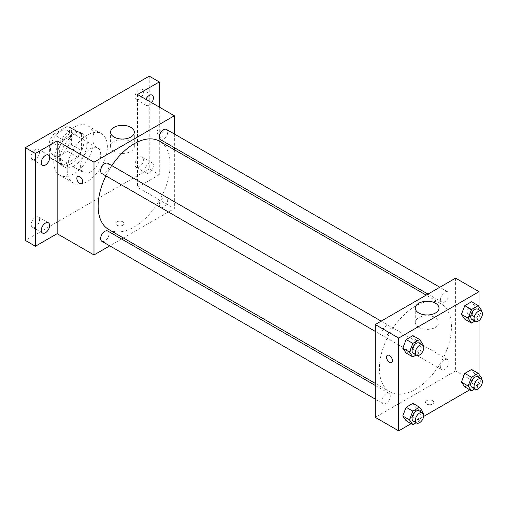 <?xml version="1.0" encoding="UTF-8"?>
<svg xmlns="http://www.w3.org/2000/svg" width="507" height="507" viewBox="0 0 507 507"><rect width="100%" height="100%" fill="white"/><g stroke="black" fill="none" stroke-linecap="round" stroke-linejoin="round"><path stroke-width="0.38" stroke-dasharray="2.54 1.9" d="M80.594 166.03A14.202 8.201 120 0 0 83.541 172.532A14.202 8.201 120 0 0 97.743 164.331A14.202 8.201 120 0 0 97.743 147.924A14.202 8.201 120 0 0 86.798 151.732A14.202 8.201 120 0 0 80.594 166.03M50.459 148.627A14.202 8.201 120 0 0 53.406 155.136A14.202 8.201 120 0 0 67.608 146.929A14.202 8.201 120 0 0 67.608 130.527A14.202 8.201 120 0 0 56.664 134.336A14.202 8.201 120 0 0 50.459 148.627M53.457 134.336L67.551 126.199A18.334 10.584 120 0 1 69.674 126.953A18.334 10.584 120 0 1 71.386 128.41L71.386 144.685A18.334 10.584 120 0 1 67.551 151.327L53.457 159.464A18.334 10.584 120 0 1 51.34 158.71A18.334 10.584 120 0 1 49.623 157.252L49.623 140.978A18.334 10.584 120 0 1 53.457 134.336L63.502 140.135L77.596 131.997L67.551 126.199M67.551 151.327L77.596 157.126L63.502 165.263L53.457 159.464M49.623 157.252L59.668 163.051L59.668 146.776L49.623 140.978M59.668 163.051A18.334 10.584 120 0 0 61.385 164.509A18.334 10.584 120 0 0 63.502 165.263M77.596 157.126A18.334 10.584 120 0 0 81.431 150.484L71.386 144.685M77.596 131.997A18.334 10.584 120 0 1 79.719 132.752A18.334 10.584 120 0 1 81.431 134.209L81.431 150.484M63.502 140.135A18.334 10.584 120 0 0 59.668 146.776M70.549 164.097A18.943 10.932 -60 0 1 61.081 165.035A18.943 10.932 -60 0 1 61.081 143.164A18.943 10.932 -60 0 1 80.024 132.226A18.943 10.932 -60 0 1 82.926 147.404A18.943 10.932 -60 0 1 70.549 164.097M73.902 166.03A18.943 10.932 120 0 0 86.272 149.337A18.943 10.932 120 0 0 83.37 134.159A18.943 10.932 120 0 0 68.775 139.235A18.943 10.932 120 0 0 60.504 158.298A18.943 10.932 120 0 0 64.427 166.968A18.943 10.932 120 0 0 73.902 166.03M81.431 134.209L71.386 128.41M53.812 162.164A28.411 16.401 120 0 0 59.693 175.168A28.411 16.401 120 0 0 88.104 158.767A28.411 16.401 120 0 0 88.104 125.958A28.411 16.401 120 0 0 66.214 133.569A28.411 16.401 120 0 0 53.812 162.164M67.203 169.896A28.411 16.401 120 0 0 73.084 182.9A28.411 16.401 120 0 0 101.495 166.499A28.411 16.401 120 0 0 101.495 133.69A28.411 16.401 120 0 0 79.605 141.301A28.411 16.401 120 0 0 67.203 169.896M139.191 89.631A5.919 3.416 120 0 0 135.325 94.847A5.919 3.416 120 0 0 136.231 99.587A5.919 3.416 120 0 0 142.15 96.172A5.919 3.416 120 0 0 142.15 89.34A5.919 3.416 120 0 0 139.191 89.631M35.395 149.559A5.919 3.416 120 0 0 31.529 154.774A5.919 3.416 120 0 0 32.435 159.515A5.919 3.416 120 0 0 38.355 156.099A5.919 3.416 120 0 0 38.355 149.267A5.919 3.416 120 0 0 35.395 149.559M35.395 217.294A5.919 3.416 120 0 0 31.529 222.51A5.919 3.416 120 0 0 32.435 227.25A5.919 3.416 120 0 0 38.355 223.834A5.919 3.416 120 0 0 38.355 217.002A5.919 3.416 120 0 0 35.395 217.294M139.191 157.366A5.919 3.416 120 0 0 135.325 162.582A5.919 3.416 120 0 0 136.231 167.329A5.919 3.416 120 0 0 142.15 163.907A5.919 3.416 120 0 0 142.15 157.075A5.919 3.416 120 0 0 139.191 157.366M149.235 76.139L149.235 168.926L25.35 240.451M159.28 107.066L159.28 174.725L149.235 168.926M159.28 174.725L137.517 187.292L174.345 208.554L123.397 237.973M121.604 239.006L109.766 245.844M117.009 225.228A4.145 2.389 0 0 0 121.522 225.748A4.145 2.389 0 0 0 124.082 223.536A4.145 2.389 0 0 0 119.937 221.147A4.145 2.389 0 0 0 115.799 223.536A4.145 2.389 0 0 0 117.009 225.228A4.145 2.389 0 0 0 121.522 225.748A4.145 2.389 0 0 0 124.082 223.536A4.145 2.389 0 0 0 119.937 221.141A4.145 2.389 0 0 0 115.799 223.536A4.145 2.389 0 0 0 117.009 225.228M151.726 102.706A5.919 3.416 -60 0 1 149.235 105.095A5.919 3.416 -60 0 1 146.276 105.393A5.919 3.416 -60 0 1 145.87 99.328M149.235 172.83A5.919 3.416 -60 0 1 146.276 173.128A5.919 3.416 -60 0 1 145.37 168.381A5.919 3.416 -60 0 1 149.235 163.165A5.919 3.416 -60 0 1 152.195 162.874A5.919 3.416 -60 0 1 153.101 167.614A5.919 3.416 -60 0 1 149.235 172.83M137.517 94.505L137.517 187.292M108.694 229.481A50.947 29.419 120 0 0 159.642 200.069A50.947 29.419 120 0 0 159.642 141.238M111.825 165.624A50.947 29.419 120 0 0 105.906 175.878M174.345 133.987L174.345 147.657M174.345 149.723L174.345 208.554M160.542 139.685A5.919 3.416 120 0 0 166.461 136.263A5.919 3.416 120 0 0 166.461 129.431M101.875 241.288A5.919 3.416 120 0 0 107.795 237.872A5.919 3.416 120 0 0 107.795 231.034M159.312 204.708A5.919 3.416 120 0 0 160.542 207.42A5.919 3.416 120 0 0 166.461 204.004A5.919 3.416 120 0 0 166.461 197.166A5.919 3.416 120 0 0 161.898 198.75A5.919 3.416 120 0 0 159.312 204.708M107.795 163.298A5.919 3.416 -60 0 1 109.024 166.011A5.919 3.416 -60 0 1 106.438 171.962A5.919 3.416 -60 0 1 101.875 173.552M157.189 131.959A4.145 2.389 -120 0 0 158.995 136.13A4.145 2.389 -120 0 0 162.189 137.239A4.145 2.389 -120 0 0 162.189 132.454A4.145 2.389 -120 0 0 158.045 130.058A4.145 2.389 -120 0 0 157.189 131.959M77.691 176.455L77.691 176.455A4.145 2.389 60 0 1 80.886 177.564A4.145 2.389 60 0 1 82.692 181.734A4.145 2.389 60 0 1 81.836 183.629L81.83 183.629M157.183 131.959A4.145 2.389 -120 0 0 158.995 136.13A4.145 2.389 -120 0 0 162.189 137.239A4.145 2.389 -120 0 0 162.189 132.454A4.145 2.389 -120 0 0 158.045 130.065A4.145 2.389 -120 0 0 157.183 131.959M114.05 151.428A11.876 6.857 180 0 1 110.57 146.58A11.876 6.857 180 0 1 122.447 139.723A11.876 6.857 180 0 1 134.323 146.58A11.876 6.857 180 0 1 126.991 152.918A11.876 6.857 180 0 1 114.05 151.428M379.394 368.538A50.947 29.419 120 0 0 389.946 391.86A50.947 29.419 120 0 0 440.894 362.448A50.947 29.419 120 0 0 440.894 303.617A50.947 29.419 120 0 0 401.633 317.262A50.947 29.419 120 0 0 379.394 368.538M390.276 328.39A5.919 3.416 -60 0 1 387.69 334.341A5.919 3.416 -60 0 1 383.127 335.932A5.919 3.416 -60 0 1 383.127 329.094A5.919 3.416 -60 0 1 389.046 325.678A5.919 3.416 -60 0 1 390.276 328.39M440.564 367.087A5.919 3.416 120 0 0 441.793 369.799A5.919 3.416 120 0 0 447.706 366.384A5.919 3.416 120 0 0 447.706 359.545A5.919 3.416 120 0 0 443.15 361.13A5.919 3.416 120 0 0 440.564 367.087M381.904 400.955A5.919 3.416 120 0 0 383.127 403.667A5.919 3.416 120 0 0 389.046 400.251A5.919 3.416 120 0 0 389.046 393.413A5.919 3.416 120 0 0 384.49 394.997A5.919 3.416 120 0 0 381.904 400.955M440.564 299.352A5.919 3.416 120 0 0 441.793 302.064A5.919 3.416 120 0 0 447.706 298.642A5.919 3.416 120 0 0 447.706 291.81A5.919 3.416 120 0 0 443.15 293.395A5.919 3.416 120 0 0 440.564 299.352M455.597 278.147L455.597 370.934L375.243 417.331M479.039 374.445L479.039 384.464L455.597 370.934M479.039 384.464L469.793 389.801M423.681 416.424L411.133 423.668M426.717 404.041A4.145 2.389 0 0 0 431.235 404.561A4.145 2.389 0 0 0 433.789 402.349A4.145 2.389 0 0 0 429.651 399.953A4.145 2.389 0 0 0 425.506 402.349A4.145 2.389 0 0 0 426.717 404.041A4.145 2.389 0 0 0 431.235 404.554A4.145 2.389 0 0 0 433.789 402.343A4.145 2.389 0 0 0 429.651 399.953A4.145 2.389 0 0 0 425.506 402.343A4.145 2.389 0 0 0 426.717 404.035M474.951 306.564L471.573 301.747L474.951 306.564L471.573 315.278L464.805 319.188L471.573 315.278L474.951 306.564L481.65 310.43M416.291 408.167L412.907 403.35L416.291 408.167L412.907 416.887L406.145 420.791L412.907 416.887L416.291 408.167L422.99 412.033M479.039 306.71L479.039 320.544M474.951 374.299L471.573 369.483L474.951 374.299L471.573 383.019L464.805 386.923L471.573 383.019L474.951 374.299L481.65 378.165M416.291 340.431L412.907 335.615L416.291 340.431L412.907 349.146L406.145 353.056L412.907 349.146L416.291 340.431L422.99 344.297M466.896 310.766A4.145 2.389 -120 0 0 468.709 314.936A4.145 2.389 -120 0 0 471.897 316.045A4.145 2.389 -120 0 0 471.897 311.26A4.145 2.389 -120 0 0 467.758 308.871A4.145 2.389 -120 0 0 466.896 310.766A4.145 2.389 -120 0 0 468.702 314.936A4.145 2.389 -120 0 0 471.897 316.045A4.145 2.389 -120 0 0 471.897 311.266A4.145 2.389 -120 0 0 467.752 308.871A4.145 2.389 -120 0 0 466.896 310.766M387.399 355.261L387.399 355.261A4.145 2.389 60 0 1 390.593 356.37A4.145 2.389 60 0 1 392.399 360.54A4.145 2.389 60 0 1 391.543 362.442L391.543 362.442M418.738 327.338A11.876 6.857 180 0 1 415.265 322.49A11.876 6.857 180 0 1 427.141 315.633A11.876 6.857 180 0 1 439.011 322.49A11.876 6.857 180 0 1 431.685 328.828A11.876 6.857 180 0 1 418.738 327.338M422.673 345.102L419.606 353.011L416.165 355.001M413.262 353.328A5.919 3.416 120 0 0 419.181 349.912A5.919 3.416 120 0 0 419.181 343.074M419.606 353.011L412.907 349.146M481.339 311.235L478.266 319.144L474.825 321.134M471.922 319.461A5.919 3.416 120 0 0 477.841 316.045A5.919 3.416 120 0 0 477.841 309.207M478.266 319.144L471.573 315.278M422.673 412.837L419.606 420.753L416.165 422.737M413.262 421.064A5.919 3.416 120 0 0 419.181 417.648A5.919 3.416 120 0 0 419.181 410.809M419.606 420.753L412.907 416.887M481.339 378.97L478.266 386.885L474.825 388.869M471.922 387.196A5.919 3.416 120 0 0 477.841 383.78A5.919 3.416 120 0 0 477.841 376.942M478.266 386.885L471.573 383.019M53.406 155.136L83.541 172.532M67.608 130.527L97.743 147.924M83.37 134.159L80.024 132.226M64.427 166.968L61.081 165.035M79.719 132.752L69.674 126.953M61.385 164.509L51.34 158.71M101.495 133.69L88.104 125.958M73.084 182.9L59.693 175.168M136.231 167.329L146.276 173.128M142.15 157.075L152.195 162.874M32.435 227.25L42.48 233.049M38.355 217.002L48.399 222.801M32.435 159.515L42.48 165.314M38.355 149.267L48.399 155.066M136.231 99.587L146.276 105.393M142.15 89.34L152.195 95.139M134.323 146.58L134.323 132.2M110.57 146.58L110.57 132.2M440.894 303.617L426.191 295.125M389.946 391.86L375.243 383.374M375.243 331.375L383.127 335.932M381.156 321.121L389.046 325.678M447.706 359.545L166.461 197.166M441.793 369.799L160.542 207.42M389.046 393.413L375.243 385.44M383.127 403.667L375.243 399.11M447.706 291.81L439.823 287.254M441.793 302.064L427.984 294.092M439.011 322.49L439.011 308.11M415.265 322.49L415.265 308.11"/><path stroke-width="0.76" d="M109.766 245.844L93.991 254.951L57.158 233.689L35.395 246.25L25.35 240.451L25.35 147.664L149.235 76.139L159.28 81.938L159.28 107.066M123.397 237.973L121.604 239.006M45.44 232.757A5.919 3.416 -60 0 1 42.48 233.049A5.919 3.416 -60 0 1 41.574 228.308A5.919 3.416 -60 0 1 45.44 223.093A5.919 3.416 -60 0 1 48.399 222.801A5.919 3.416 -60 0 1 49.306 227.542A5.919 3.416 -60 0 1 45.44 232.757M45.44 165.022A5.919 3.416 -60 0 1 42.48 165.314A5.919 3.416 -60 0 1 41.574 160.573A5.919 3.416 -60 0 1 45.44 155.357A5.919 3.416 -60 0 1 48.399 155.066A5.919 3.416 -60 0 1 49.306 159.806A5.919 3.416 -60 0 1 45.44 165.022M57.158 233.689L57.158 140.895L35.395 153.463L25.35 147.664M35.395 246.25L35.395 153.463M93.991 254.951L93.991 162.164L57.158 140.895M93.991 162.164L174.345 115.767L137.517 94.505L159.28 81.938M114.05 137.048A11.876 6.857 180 0 1 110.57 132.2A11.876 6.857 180 0 1 122.447 125.343A11.876 6.857 180 0 1 134.323 132.2A11.876 6.857 180 0 1 126.991 138.531A11.876 6.857 180 0 1 114.05 137.048M145.87 99.328A5.919 3.416 -60 0 1 149.235 95.43A5.919 3.416 -60 0 1 152.195 95.139A5.919 3.416 -60 0 1 151.726 102.706M105.906 175.878A50.947 29.419 120 0 0 98.143 206.159A50.947 29.419 120 0 0 108.694 229.481L375.243 383.374M426.191 295.125L159.642 141.238A50.947 29.419 120 0 0 111.825 165.624M174.345 115.767L174.345 133.987M174.345 147.657L174.345 149.723M439.823 287.254L166.461 129.431A5.919 3.416 120 0 0 161.898 131.015A5.919 3.416 120 0 0 159.312 136.972A5.919 3.416 120 0 0 160.542 139.685L427.984 294.092M375.243 385.44L107.795 231.034A5.919 3.416 120 0 0 103.238 232.618A5.919 3.416 120 0 0 100.652 238.575A5.919 3.416 120 0 0 101.875 241.288L375.243 399.11M375.243 331.375L101.875 173.552A5.919 3.416 -60 0 1 101.875 166.714A5.919 3.416 -60 0 1 107.795 163.298L381.156 321.121M82.692 181.734A4.145 2.389 60 0 1 81.83 183.629A4.145 2.389 60 0 1 77.691 181.24A4.145 2.389 60 0 1 77.691 176.455A4.145 2.389 60 0 1 80.879 177.564A4.145 2.389 60 0 1 82.692 181.734M81.836 183.629A4.145 2.389 60 0 1 77.691 181.24A4.145 2.389 60 0 1 77.691 176.455M411.133 423.668L398.679 430.861L375.243 417.331L375.243 324.543L455.597 278.147L479.039 291.677L479.039 306.71M469.793 389.801L423.681 416.424M464.805 319.188L461.421 314.372L464.805 305.658L471.573 301.747L464.805 305.658L461.421 314.372L464.805 319.188L471.504 323.054L468.119 318.238L471.504 309.524L478.266 305.613L481.65 310.43L481.339 311.235M406.145 420.791L402.761 415.981L406.145 407.26L412.907 403.35L406.145 407.26L402.761 415.981L406.145 420.791L412.837 424.657L409.46 419.847L412.837 411.126L419.606 407.216L422.99 412.033L422.673 412.837M479.039 320.544L479.039 374.445M398.679 430.861L398.679 338.074L479.039 291.677M464.805 386.923L461.421 382.113L464.805 373.393L471.573 369.483L464.805 373.393L461.421 382.113L464.805 386.923L471.504 390.789L468.119 385.979L471.504 377.259L478.266 373.348L481.65 378.165L481.339 378.97M406.145 353.056L402.761 348.239L406.145 339.525L412.907 335.615L406.145 339.525L402.761 348.239L406.145 353.056L412.837 356.922L409.46 352.105L412.837 343.391L419.606 339.481L422.99 344.297L422.673 345.102M398.679 338.074L375.243 324.543M418.738 312.958A11.876 6.857 180 0 1 415.265 308.11A11.876 6.857 180 0 1 427.141 301.253A11.876 6.857 180 0 1 439.011 308.11A11.876 6.857 180 0 1 431.685 314.441A11.876 6.857 180 0 1 418.738 312.958M392.399 360.547A4.145 2.389 60 0 1 391.543 362.442A4.145 2.389 60 0 1 387.399 360.046A4.145 2.389 60 0 1 387.399 355.261A4.145 2.389 60 0 1 390.593 356.377A4.145 2.389 60 0 1 392.399 360.547M391.543 362.442A4.145 2.389 60 0 1 387.399 360.046A4.145 2.389 60 0 1 387.399 355.261M416.165 355.001L412.837 356.922M422.534 345.007L419.181 343.074A5.919 3.416 120 0 0 414.618 344.659A5.919 3.416 120 0 0 412.039 350.616A5.919 3.416 120 0 0 413.262 353.328L416.615 355.261A5.919 3.416 120 0 0 422.534 351.845A5.919 3.416 120 0 0 422.534 345.007A5.919 3.416 120 0 0 417.971 346.592A5.919 3.416 120 0 0 415.385 352.549A5.919 3.416 120 0 0 416.615 355.261M409.46 352.105L402.761 348.239M412.837 343.391L406.145 339.525M419.606 339.481L412.907 335.615M474.825 321.134L471.504 323.054M481.194 311.14L477.841 309.207A5.919 3.416 120 0 0 473.284 310.791A5.919 3.416 120 0 0 470.699 316.748A5.919 3.416 120 0 0 471.922 319.461L475.274 321.394A5.919 3.416 120 0 0 481.194 317.978A5.919 3.416 120 0 0 481.194 311.14A5.919 3.416 120 0 0 476.631 312.724A5.919 3.416 120 0 0 474.045 318.681A5.919 3.416 120 0 0 475.274 321.394M468.119 318.238L461.421 314.372M471.504 309.524L464.805 305.658M478.266 305.613L471.573 301.747M416.165 422.737L412.837 424.657M422.534 412.742L419.181 410.809A5.919 3.416 120 0 0 414.618 412.4A5.919 3.416 120 0 0 412.039 418.351A5.919 3.416 120 0 0 413.262 421.064L416.615 422.996A5.919 3.416 120 0 0 422.534 419.581A5.919 3.416 120 0 0 422.534 412.742A5.919 3.416 120 0 0 417.971 414.333A5.919 3.416 120 0 0 415.385 420.29A5.919 3.416 120 0 0 416.615 422.996M409.46 419.847L402.761 415.981M412.837 411.126L406.145 407.26M419.606 407.216L412.907 403.35M474.825 388.869L471.504 390.789M481.194 378.875L477.841 376.942A5.919 3.416 120 0 0 473.284 378.533A5.919 3.416 120 0 0 470.699 384.483A5.919 3.416 120 0 0 471.922 387.196L475.274 389.129A5.919 3.416 120 0 0 481.194 385.713A5.919 3.416 120 0 0 481.194 378.875A5.919 3.416 120 0 0 476.631 380.465A5.919 3.416 120 0 0 474.045 386.416A5.919 3.416 120 0 0 475.274 389.129M468.119 385.979L461.421 382.113M471.504 377.259L464.805 373.393M478.266 373.348L471.573 369.483"/></g></svg>
